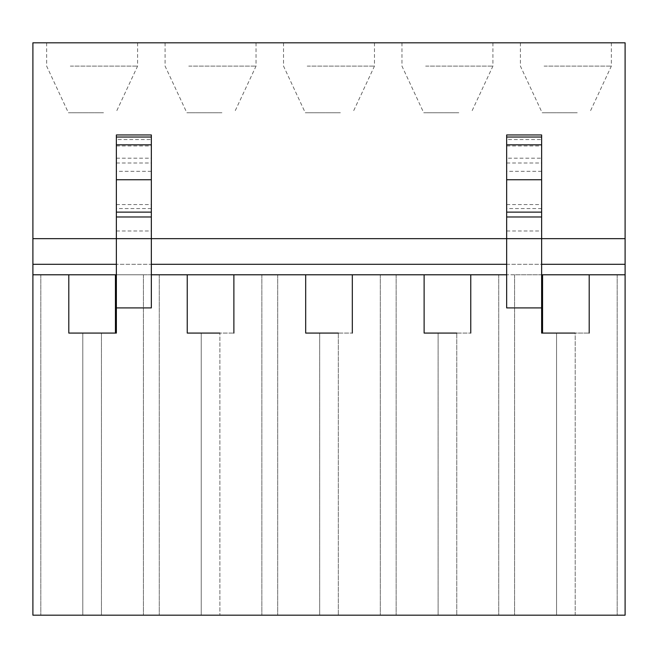 <?xml version="1.0" encoding="UTF-8"?>
<svg xmlns="http://www.w3.org/2000/svg" width="658" height="658" viewBox="0 0 658 658"><rect width="100%" height="100%" fill="white"/><g stroke="black" fill="none" stroke-linecap="round" stroke-linejoin="round"><path stroke-width="0.49" stroke-dasharray="3.29 2.47" d="M68.802 274.789L68.802 333.08L68.802 274.789L40.829 274.789L68.802 274.789L68.802 333.08L116.367 333.08L116.367 264.302L32.9 264.302L32.9 274.789L68.802 274.789L32.9 274.789L32.9 615.189L625.1 615.189L625.1 274.789L589.198 274.789L625.1 274.789L625.1 42.811L32.9 42.811L32.9 238.657L625.1 238.657M116.367 307.911L116.367 274.789L143.411 274.789L115.438 274.789L115.438 333.08M115.438 274.789L187.242 274.789L187.242 333.08L233.878 333.08L201.233 333.08L201.233 615.189L159.269 615.189L261.851 615.189L201.233 615.189L201.233 333.08L201.233 615.189L201.233 333.08L219.887 333.08L219.887 615.189L219.887 333.08M305.682 274.789L305.682 333.08L305.682 274.789L233.878 274.789L261.851 274.789L233.878 274.789L233.878 333.08L233.878 274.789L305.682 274.789L305.682 333.08L352.318 333.08L319.673 333.08L319.673 615.189L277.709 615.189L380.291 615.189L319.673 615.189L319.673 333.08L319.673 615.189L319.673 333.08L338.327 333.08L338.327 615.189L338.327 333.08M424.122 274.789L424.122 333.08L424.122 274.789L352.318 274.789L380.291 274.789L352.318 274.789L352.318 333.08L352.318 274.789L424.122 274.789L424.122 333.08L470.758 333.08L438.113 333.08L438.113 615.189L396.149 615.189L498.731 615.189L438.113 615.189L438.113 333.08L438.113 615.189L438.113 333.08L456.767 333.08L456.767 615.189L456.767 333.08M506.66 307.911L506.66 274.789L470.758 274.789L498.731 274.789L470.758 274.789L470.758 333.08L470.758 274.789L542.562 274.789L542.562 333.08L589.198 333.08L556.553 333.08L575.207 333.08L575.207 615.189L617.171 615.189L514.589 615.189L575.207 615.189L575.207 333.08M589.198 274.789L617.171 274.789L589.198 274.789L589.198 333.08M101.447 333.08L82.793 333.08L82.793 615.189L40.829 615.189L143.411 615.189L82.793 615.189L82.793 333.08L82.793 615.189L82.793 333.08L101.447 333.08L101.447 615.189L101.447 333.08M187.242 333.08L187.242 274.789L159.269 274.789L187.242 274.789L187.242 333.08L201.233 333.08M40.829 274.789L40.829 615.189L40.829 274.789M159.269 274.789L159.269 615.189L159.269 274.789M277.709 274.789L277.709 615.189L277.709 274.789M396.149 274.789L396.149 615.189L396.149 274.789M68.802 333.08L82.793 333.08M305.682 333.08L319.673 333.08M424.122 333.08L438.113 333.08M143.411 274.789L143.411 615.189L143.411 274.789M261.851 274.789L261.851 615.189L261.851 274.789M380.291 274.789L380.291 615.189L380.291 274.789M498.731 274.789L498.731 615.189L498.731 274.789M544.084 66.121L611.348 66.121L544.084 66.121M544.084 42.811L611.348 42.811L544.084 42.811M425.644 66.121L492.908 66.121L425.644 66.121M425.644 42.811L492.908 42.811L425.644 42.811M307.204 66.121L374.468 66.121L307.204 66.121M307.204 42.811L374.468 42.811L307.204 42.811M188.764 66.121L256.028 66.121L188.764 66.121M188.764 42.811L256.028 42.811L188.764 42.811M70.324 66.121L137.588 66.121L70.324 66.121M70.324 42.811L137.588 42.811L70.324 42.811M577.255 112.757L542.159 112.757L577.255 112.757M458.815 112.757L423.719 112.757L458.815 112.757M340.375 112.757L305.279 112.757L340.375 112.757M221.935 112.757L186.839 112.757L221.935 112.757M103.495 112.757L68.399 112.757L103.495 112.757M470.758 274.789L470.758 333.08M352.318 274.789L352.318 333.08M233.878 274.789L233.878 333.08M116.367 264.302L116.367 238.657L151.34 238.657L151.34 158.183L116.367 158.183L116.367 134.956M151.34 307.911L151.34 264.302L506.66 264.302L506.66 238.657L541.633 238.657L541.633 158.183L506.66 158.183L506.66 134.956M151.34 264.302L151.34 238.657M542.562 274.789L514.589 274.789L541.633 274.789L541.633 264.302L625.1 264.302L32.9 264.302L625.1 264.302M541.633 264.302L541.633 238.657M506.66 274.789L506.66 264.302M32.9 264.302L32.9 238.657M187.242 274.789L151.34 274.789M32.9 274.789L625.1 274.789M542.562 333.08L556.553 333.08L541.633 333.08L541.633 274.789L541.633 307.911M617.171 274.789L617.171 615.189L617.171 274.789M556.553 333.08L556.553 615.189L556.553 333.08M514.589 274.789L514.589 615.189L514.589 274.789M151.34 134.956L151.34 139.562L116.367 139.562M116.367 145.953L151.34 145.953L151.34 139.562M151.34 145.953L151.34 158.183M116.367 238.657L116.367 158.183M541.633 134.956L541.633 139.562L506.66 139.562M506.66 145.953L541.633 145.953L541.633 139.562M541.633 145.953L541.633 158.183M506.66 238.657L506.66 158.183M116.367 163.011L151.34 163.011M151.34 171.302L116.367 171.302M116.367 204.572L151.34 204.572M151.34 208.561L116.367 208.561M116.367 230.983L151.34 230.983M506.66 163.011L541.633 163.011M541.633 171.302L506.66 171.302M506.66 204.572L541.633 204.572M541.633 208.561L506.66 208.561M506.66 230.983L541.633 230.983M520.412 42.811L520.412 66.121L542.159 112.757M611.348 42.811L611.348 66.121L589.601 112.757M401.972 42.811L401.972 66.121L423.719 112.757M492.908 42.811L492.908 66.121L471.161 112.757M283.532 42.811L283.532 66.121L305.279 112.757M374.468 42.811L374.468 66.121L352.721 112.757M165.092 42.811L165.092 66.121L186.839 112.757M256.028 42.811L256.028 66.121L234.281 112.757M46.652 42.811L46.652 66.121L68.399 112.757M137.588 42.811L137.588 66.121L115.841 112.757"/><path stroke-width="0.99" d="M68.802 274.789L68.802 333.08L116.367 333.08L116.367 238.657L32.9 238.657L32.9 42.811L625.1 42.811L625.1 615.189L32.9 615.189L32.9 274.789L116.367 274.789M68.802 333.08L82.793 333.08M187.242 274.789L187.242 333.08L201.233 333.08M187.242 333.08L219.887 333.08M305.682 274.789L305.682 333.08L319.673 333.08M305.682 333.08L338.327 333.08M424.122 274.789L424.122 333.08L438.113 333.08M424.122 333.08L456.767 333.08M470.758 274.789L470.758 333.08M352.318 274.789L352.318 333.08M233.878 274.789L233.878 333.08M115.438 274.789L115.438 333.08M116.367 307.911L151.34 307.911L151.34 238.657L506.66 238.657L506.66 307.911L541.633 307.911L541.633 333.08L575.207 333.08M541.633 307.911L541.633 238.657L625.1 238.657M32.9 238.657L32.9 264.302L116.367 264.302M151.34 264.302L506.66 264.302M541.633 264.302L625.1 264.302M32.9 264.302L32.9 274.789M151.34 274.789L506.66 274.789M541.633 274.789L625.1 274.789M589.198 274.789L589.198 333.08M542.562 274.789L542.562 333.08M116.367 216.976L151.34 216.976L151.34 238.657L116.367 238.657L116.367 134.956L151.34 134.956L116.367 134.956M151.34 216.976L151.34 212.123L116.367 212.123M116.367 179.749L151.34 179.749L151.34 212.123M151.34 179.749L151.34 144.834L116.367 144.834M116.367 137.029L151.34 137.029L151.34 144.834M151.34 137.029L151.34 134.956M506.66 216.976L541.633 216.976L541.633 238.657L506.66 238.657L506.66 134.956L541.633 134.956L506.66 134.956M541.633 216.976L541.633 212.123L506.66 212.123M506.66 179.749L541.633 179.749L541.633 212.123M541.633 179.749L541.633 144.834L506.66 144.834M506.66 137.029L541.633 137.029L541.633 144.834M541.633 137.029L541.633 134.956"/></g></svg>
